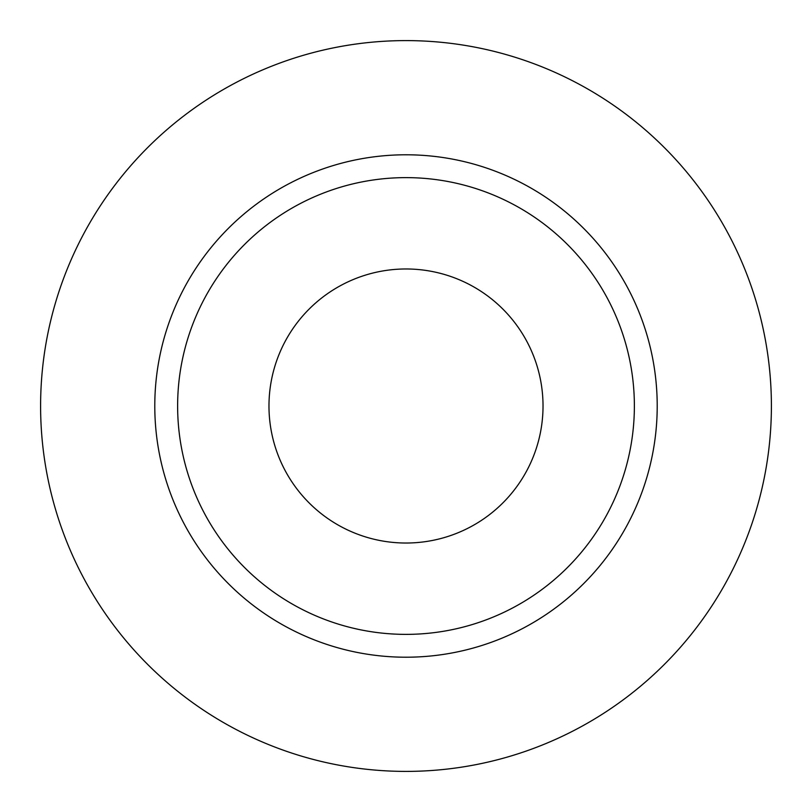<?xml version="1.0" encoding="UTF-8"?>
<svg xmlns="http://www.w3.org/2000/svg" width="812" height="812" viewBox="0 0 812 812"><rect width="100%" height="100%" fill="white"/><g stroke="black" fill="none" stroke-linecap="round" stroke-linejoin="round"><path stroke-width="1.22" d="M268.975 406A137.025 137.025 0 0 0 406 543.025A137.025 137.025 0 0 0 543.025 406A137.025 137.025 0 0 0 406 268.975A137.025 137.025 0 0 0 268.975 406M634.375 406A228.375 228.375 0 0 0 406 177.625A228.375 228.375 0 0 0 177.625 406A228.375 228.375 0 0 0 406 634.375A228.375 228.375 0 0 0 634.375 406M771.4 406A365.4 365.4 0 0 0 406 40.6A365.4 365.4 0 0 0 40.6 406A365.4 365.4 0 0 0 406 771.4A365.4 365.4 0 0 0 771.4 406M657.212 406A251.212 251.212 0 0 1 406 657.212A251.212 251.212 0 0 1 154.787 406A251.212 251.212 0 0 1 406 154.787A251.212 251.212 0 0 1 657.212 406"/></g></svg>
